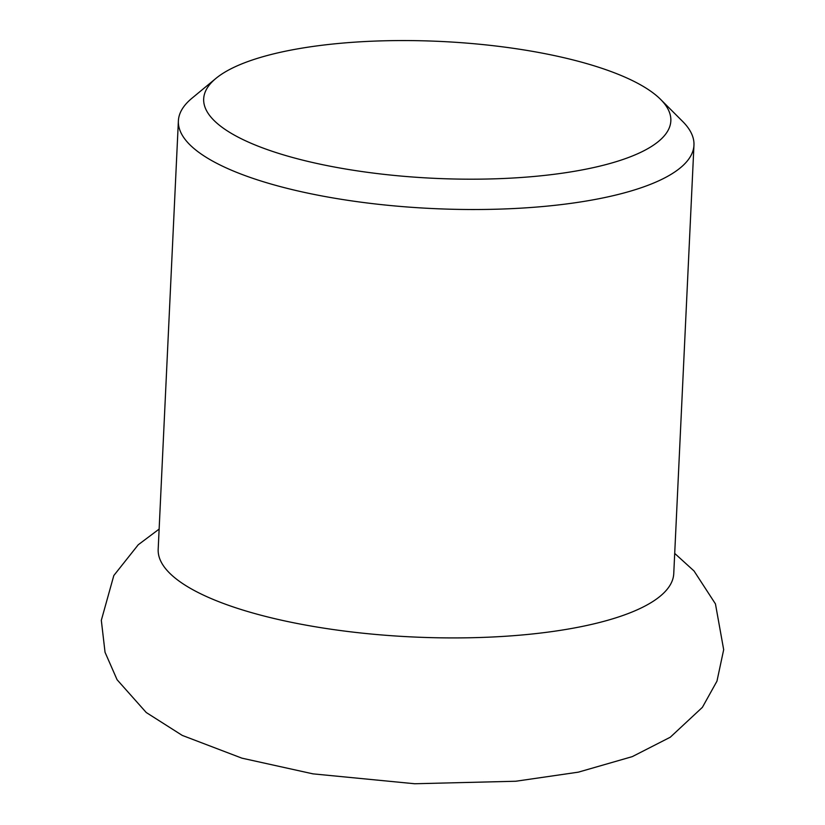 <?xml version="1.0" encoding="UTF-8"?>
<svg xmlns="http://www.w3.org/2000/svg" width="825" height="825" viewBox="0 0 825 825"><rect width="100%" height="100%" fill="white"/><g stroke="black" fill="none" stroke-linecap="round" stroke-linejoin="round"><path stroke-width="1.24" d="M215.903 78.416L191.874 98.299A258.07 75.611 2.7 0 0 178.386 120.862L158.183 549.264A258.07 75.611 2.7 0 0 523.493 634.848A258.07 75.611 2.7 0 0 673.757 573.581L693.959 145.179A258.07 75.611 2.7 0 0 682.657 121.45L660.598 99.392A233.846 68.516 2.7 0 0 339.828 43.343A233.846 68.516 2.7 0 0 215.903 78.416A233.846 68.516 2.7 0 0 280.974 154.11A233.846 68.516 2.7 0 0 534.693 176.406A233.846 68.516 2.7 0 0 660.598 99.392M178.386 120.862A258.07 75.611 2.7 0 0 543.706 206.446A258.07 75.611 2.7 0 0 693.959 145.179M159.132 529.093L138.239 544.768L113.819 575.53L101.32 620.328L105.043 652.286L117.088 679.738L146.242 712.511L182.253 735.405L241.9 758.154L312.984 773.86L414.707 783.75L515.769 781.244L578.335 772.159L632.28 756.628L670.282 737.22L702.395 707.334L716.966 681.151L723.68 649.677L715.45 603.9L694.042 570.982L674.706 553.41"/></g></svg>
